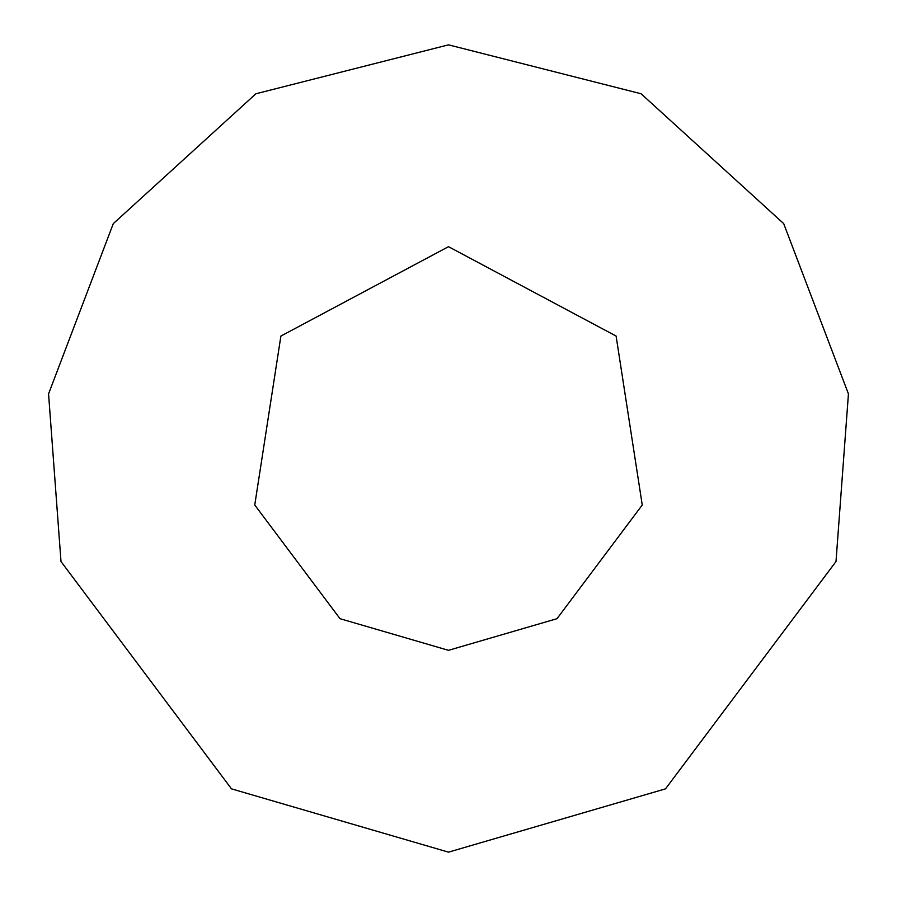 <?xml version="1.0" encoding="UTF-8"?>
<svg xmlns="http://www.w3.org/2000/svg" width="897" height="897" viewBox="0 0 897 897"><rect width="100%" height="100%" fill="white"/><g stroke="black" fill="none" stroke-linecap="round" stroke-linejoin="round"><path stroke-width="1.35" d="M448.5 852.15L665.507 788.855L836.004 561.522L848.439 393.884L783.709 223.633L641.108 93.77L448.5 44.85L255.892 93.77L113.291 223.633L48.561 393.884L60.996 561.522L231.493 788.855L448.5 852.15M448.5 650.325L557.003 618.683L642.252 505.011L616.104 336.061L448.5 246.675L280.896 336.061L254.748 505.011L339.997 618.683L448.5 650.325"/></g></svg>
